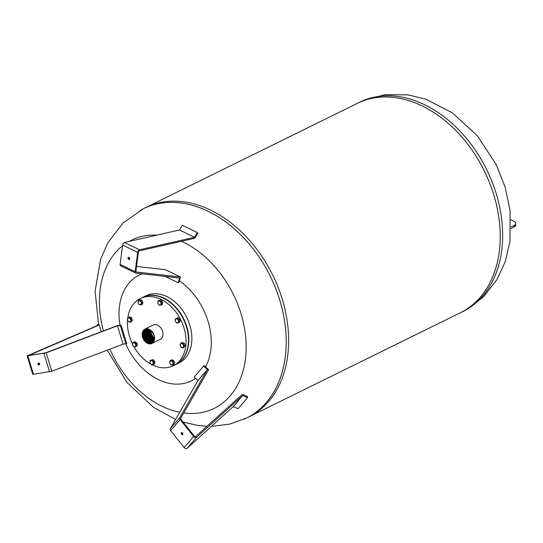<?xml version="1.0" encoding="UTF-8"?>
<svg xmlns="http://www.w3.org/2000/svg" width="543" height="543" viewBox="0 0 543 543"><rect width="100%" height="100%" fill="white"/><g stroke="black" fill="none" stroke-linecap="round" stroke-linejoin="round"><path stroke-width="0.81" d="M142.823 297.313A37.433 26.974 63.8 0 1 142.999 297.225A37.433 26.974 63.8 0 1 183.738 318.897A37.433 26.974 63.8 0 1 176.075 364.394A37.433 26.974 63.8 0 1 175.891 364.489M142.999 297.225L146.026 295.738A37.433 26.974 63.8 0 1 178.118 304.956A37.433 26.974 63.8 0 1 191.55 343.4A37.433 26.974 63.8 0 1 179.095 362.907L176.075 364.394M127.741 318.279A37.433 26.974 63.8 0 1 127.761 318.103A37.433 26.974 63.8 0 1 140.216 298.596L142.639 297.401A37.433 26.974 63.8 0 1 183.371 319.074A37.433 26.974 63.8 0 1 175.708 364.577L173.292 365.765A37.433 26.974 63.8 0 1 152.088 364.747M140.216 298.596A37.433 26.974 63.8 0 1 180.955 320.268A37.433 26.974 63.8 0 1 173.292 365.765M150.757 364.041A37.433 26.974 63.8 0 1 134.019 346.855M132.383 343.746A37.433 26.974 63.8 0 1 127.551 320.126M151.87 343.475L160.273 339.334A7.975 5.742 -116.2 0 0 162.927 335.18A7.975 5.742 -116.2 0 0 160.07 326.995A7.975 5.742 -116.2 0 0 153.235 325.026L144.825 329.167A7.975 5.742 -116.2 0 0 143.189 338.859A7.975 5.742 -116.2 0 0 151.87 343.475A7.975 5.742 -116.2 0 0 154.524 339.321A7.975 5.742 -116.2 0 0 151.66 331.128A7.975 5.742 -116.2 0 0 144.825 329.167M154.388 339.314A7.873 5.674 63.8 0 1 144.452 340.834A7.873 5.674 63.8 0 1 146.019 328.902A7.873 5.674 63.8 0 1 154.388 339.314M142.212 333.402A7.846 5.654 -116.2 0 0 150.54 343.767A7.846 5.654 -116.2 0 0 152.108 331.882A7.846 5.654 -116.2 0 0 142.212 333.402M142.571 333.416A7.582 5.464 63.8 0 1 152.142 331.949A7.582 5.464 63.8 0 1 150.628 343.441A7.582 5.464 63.8 0 1 142.571 333.416M154.253 339.192A7.582 5.464 63.8 0 1 149.671 329.927A7.582 5.464 63.8 0 1 149.678 329.886M154.334 338.065A7.846 5.654 63.8 0 1 150.615 330.511M182.889 348.015L185.19 345.993L184.416 343.447L182.326 342.436L181.342 342.918L183.425 343.936L184.199 346.482L182.889 348.015L180.805 347.004L180.032 344.452L181.342 342.918M183.5 346.359A2.07 1.493 -116.2 0 0 181.294 343.617A2.07 1.493 -116.2 0 0 180.88 346.76A2.07 1.493 -116.2 0 0 183.5 346.359M183.425 343.936L184.416 343.447M184.199 346.482L185.19 345.993M172.884 365.147L173.869 364.665L174.71 362.649L173.455 360.267L171.357 359.894L170.366 360.382L172.464 360.749L173.719 363.131L172.884 365.147L170.787 364.781L169.531 362.398L170.366 360.382M172.369 364.706A2.07 1.493 -116.2 0 0 172.05 361.326A2.07 1.493 -116.2 0 0 169.789 362.588A2.07 1.493 -116.2 0 0 172.369 364.706M172.464 360.749L173.455 360.267M173.719 363.131L174.71 362.649M153.493 364.489L154.477 364L154.789 361.645L153.14 359.588L150.187 360.376L152.149 360.077L153.805 362.133L153.493 364.489L151.531 364.787L149.882 362.731L150.187 360.376M151.382 364.353A2.07 1.493 -116.2 0 0 153.126 362.31A2.07 1.493 -116.2 0 0 150.35 360.959A2.07 1.493 -116.2 0 0 151.382 364.353M152.149 360.077L153.14 359.588M153.805 362.133L154.789 361.645M134.596 347.208L137.277 345.769L137.033 343.23L135.098 341.642L134.114 342.131L136.049 343.719L136.286 346.258L134.596 347.208L132.655 345.619L132.417 343.081L134.114 342.131M132.825 345.504A2.07 1.493 -116.2 0 0 135.614 346A2.07 1.493 -116.2 0 0 133.945 342.823A2.07 1.493 -116.2 0 0 132.825 345.504M136.049 343.719L137.033 343.23M136.286 346.258L137.277 345.769M131.705 317.852L129.614 316.84L128.63 317.322L130.714 318.341L131.705 317.852L132.478 320.404L130.177 322.42L128.094 321.408L127.32 318.856L128.63 317.322M130.714 318.341L131.487 320.886L130.177 322.42M127.578 319.203A2.07 1.493 -116.2 0 0 129.777 321.945A2.07 1.493 -116.2 0 0 130.191 318.802A2.07 1.493 -116.2 0 0 127.578 319.203M131.487 320.886L132.478 320.404M141.723 300.075L139.626 299.709L138.635 300.191L140.732 300.564L141.988 302.946L142.979 302.458L141.723 300.075L140.732 300.564M141.988 302.946L141.153 304.962L142.137 304.474L142.979 302.458M141.153 304.962L139.056 304.589L137.8 302.207L138.635 300.191M138.703 300.856A2.07 1.493 -116.2 0 0 139.022 304.236A2.07 1.493 -116.2 0 0 141.282 302.967A2.07 1.493 -116.2 0 0 138.703 300.856M160.972 300.069L158.027 300.856L159.988 300.55L161.638 302.607L161.332 304.962L162.316 304.48L162.628 302.125L160.972 300.069L159.988 300.55M161.638 302.607L162.628 302.125M161.332 304.962L159.37 305.268L157.714 303.211L158.027 300.856M159.696 301.209A2.07 1.493 -116.2 0 0 157.945 303.252A2.07 1.493 -116.2 0 0 160.728 304.603A2.07 1.493 -116.2 0 0 159.696 301.209M179.848 319.236L177.914 317.648L176.923 318.137L178.864 319.725L179.102 322.264L177.405 323.214L178.396 322.725L180.086 321.775L179.848 319.236L178.864 319.725M179.102 322.264L180.086 321.775M177.405 323.214L175.47 321.626L175.233 319.087L176.923 318.137M178.247 320.058A2.07 1.493 -116.2 0 0 175.457 319.562A2.07 1.493 -116.2 0 0 177.127 322.739A2.07 1.493 -116.2 0 0 178.247 320.058M97.265 324.612L97.984 325.284L27.15 355.889L32.743 374.27L33.456 374.303L51.795 371.222L123.051 344.16L126.736 343.638L121.143 325.257A209.191 32.139 163.1 0 1 120.03 325.332A215.761 33.143 163.1 0 1 117.763 325.447L45.707 352.814L28.589 355.563L99.335 324.945L98.548 324.205L97.265 324.612L97.523 325.481M194.55 237.298L179.489 229.988L182.265 225.223L197.326 232.533L194.55 237.298L139.524 249.8A2.138 1.086 115.9 0 0 137.698 252.42L135.153 271.744A2.138 1.086 115.9 0 0 135.553 273.014A2.138 1.086 115.9 0 0 135.736 273.068L179.604 278.036L178.253 282.788L178.857 282.693A209.191 106.428 -64.1 0 1 179.373 280.867A215.754 109.767 -64.1 0 1 180.5 277.011L165.445 269.701L136.537 266.423M247.533 397.612L242.68 395.575L233.212 406.653L238.058 408.682L247.533 397.612L247.608 396.607L242.28 394.381L195.704 436.477A0.971 0.645 40.5 0 1 194.394 436.104L180.846 419.25A0.971 0.645 40.5 0 1 180.67 418.381L208.668 369.62A215.754 142.918 -139.5 0 1 205.519 366.864A209.191 138.567 -139.5 0 1 204.059 365.548L194.109 377.127L197.944 380.555L207.412 369.484L203.577 366.057M98.541 324.205L95.12 291.048L100.564 259.35L107.976 242.592L123.139 222.929L143.298 208.75A116.684 84.077 63.8 0 1 243.339 237.467A116.684 84.077 63.8 0 1 285.224 357.294A116.684 84.077 63.8 0 1 246.379 418.117L229.39 424.192L211.417 426.357M180.5 277.011L136.144 271.989A0.971 0.495 -64.1 0 1 136.062 271.962A0.971 0.495 -64.1 0 1 135.879 271.385L138.424 252.061A0.971 0.495 -64.1 0 1 139.252 250.873L194.794 238.255L197.856 233.015L197.326 232.533M101.161 331.753L99.335 324.945M140.522 210.189A116.704 84.09 63.8 0 1 143.318 208.716A116.704 84.09 63.8 0 1 270.305 276.278A116.704 84.09 63.8 0 1 246.413 418.117A116.704 84.09 63.8 0 1 243.542 419.44M246.413 418.117L248.83 416.929A116.704 84.09 -116.2 0 0 272.722 275.084A116.704 84.09 -116.2 0 0 145.734 207.528L143.318 208.716M250.201 416.23L460.416 312.734A116.684 84.077 -116.2 0 0 484.308 170.916A116.684 84.077 -116.2 0 0 357.335 103.367L147.119 206.869M355.957 104.046A116.704 84.09 63.8 0 1 357.328 103.353A116.704 84.09 63.8 0 1 484.315 170.909A116.704 84.09 63.8 0 1 460.423 312.754A116.704 84.09 63.8 0 1 459.039 313.413M460.423 312.754L462.846 311.56A116.704 84.09 -116.2 0 0 486.738 169.721A116.704 84.09 -116.2 0 0 359.744 102.159L357.328 103.353M178.253 282.788L165.086 276.394M179.489 229.988L124.462 242.49A2.138 1.086 115.9 0 0 122.637 245.103L120.098 264.427A2.138 1.086 115.9 0 0 120.492 265.697A2.138 1.086 115.9 0 0 120.682 265.751M128.806 257.328A1.167 0.842 -116.2 0 0 129.709 259.167M128.766 259.445A1.167 0.842 63.8 0 1 128.379 257.375A1.167 0.842 63.8 0 1 129.41 259.473A1.167 0.842 63.8 0 1 128.766 259.445M125.915 343.984L120.322 325.596L121.143 325.257M123.051 344.16L117.458 325.773L120.322 325.596M27.15 355.889L46.203 352.835L117.458 325.773M39.524 364.618A1.167 0.842 63.8 0 1 38.621 362.785M39.558 363.749A1.167 0.842 -116.2 0 0 37.956 364.251A1.167 0.842 -116.2 0 0 39.558 363.749M242.68 395.575L196.546 437.285A2.138 1.419 -139.5 0 1 193.668 436.463L180.12 419.603A2.138 1.419 -139.5 0 1 179.726 417.703L207.412 369.484M233.212 406.653L187.07 448.355A2.138 1.419 -139.5 0 1 184.199 447.534L170.651 430.674A2.138 1.419 -139.5 0 1 170.258 428.773L197.944 380.555M182.977 434.312A1.167 0.842 63.8 0 1 182.075 432.472M181.443 432.676A1.167 0.842 -116.2 0 0 182.679 434.617A1.167 0.842 -116.2 0 0 181.443 432.676M510.997 226.933L514.581 225.169A5.837 2.749 7.5 0 0 515.85 223.736L515.626 225.44A5.837 2.749 -172.5 0 1 514.357 226.872L510.97 228.542M515.85 223.736A5.837 2.749 7.5 0 0 513.698 221.191L510.861 219.813M147.567 329.092A7.493 5.403 -116.2 0 0 142.782 333.382A7.493 5.403 -116.2 0 0 146.59 342.07A7.493 5.403 -116.2 0 0 153.601 341.343M150.465 343.298A7.493 5.403 63.8 0 1 142.829 333.361A7.493 5.403 63.8 0 1 144.105 330.382M144.798 329.798A7.493 5.403 -116.2 0 0 142.945 333.307A7.493 5.403 -116.2 0 0 145.293 340.624A7.493 5.403 -116.2 0 0 151.354 343.115M150.628 343.224A7.493 5.403 63.8 0 1 142.992 333.28A7.493 5.403 63.8 0 1 144.268 330.3M144.961 329.716A7.493 5.403 -116.2 0 0 143.108 333.226A7.493 5.403 -116.2 0 0 145.456 340.549A7.493 5.403 -116.2 0 0 151.517 343.033M150.791 343.142A7.493 5.403 63.8 0 1 143.148 333.205A7.493 5.403 63.8 0 1 144.431 330.225M145.117 329.635A7.493 5.403 -116.2 0 0 143.264 333.144A7.493 5.403 -116.2 0 0 145.619 340.468A7.493 5.403 -116.2 0 0 151.673 342.952M150.954 343.061A7.493 5.403 63.8 0 1 143.311 333.124A7.493 5.403 63.8 0 1 144.594 330.144M145.28 329.56A7.493 5.403 -116.2 0 0 143.427 333.069A7.493 5.403 -116.2 0 0 145.782 340.386A7.493 5.403 -116.2 0 0 151.836 342.877M151.117 342.986A7.493 5.403 63.8 0 1 143.474 333.042A7.493 5.403 63.8 0 1 144.75 330.063M145.443 329.479A7.493 5.403 -116.2 0 0 143.59 332.988A7.493 5.403 -116.2 0 0 145.938 340.312A7.493 5.403 -116.2 0 0 151.999 342.796M151.273 342.904A7.493 5.403 63.8 0 1 143.637 332.968A7.493 5.403 63.8 0 1 144.913 329.988M145.605 329.397A7.493 5.403 -116.2 0 0 143.752 332.907A7.493 5.403 -116.2 0 0 146.101 340.23A7.493 5.403 -116.2 0 0 152.162 342.714M151.436 342.823A7.493 5.403 63.8 0 1 143.793 332.886A7.493 5.403 63.8 0 1 145.076 329.906M143.909 332.832A7.493 5.403 -116.2 0 0 146.25 340.135A7.493 5.403 -116.2 0 0 152.291 342.64L146.182 340.325L143.752 332.92L145.734 329.336A7.493 5.403 -116.2 0 0 143.909 332.832M151.599 342.742A7.493 5.403 63.8 0 1 143.956 332.805A7.493 5.403 63.8 0 1 145.239 329.825M145.911 329.289L144.071 332.764A7.493 5.403 -116.2 0 0 146.379 340.013A7.493 5.403 -116.2 0 0 152.379 342.585L146.305 340.196L143.915 332.839L145.823 329.309A7.493 5.403 -116.2 0 0 144.071 332.75L146.427 340.074L152.434 342.538A7.493 5.403 -116.2 0 1 146.501 339.898A7.493 5.403 -116.2 0 1 144.234 332.669A7.493 5.403 -116.2 0 1 145.938 329.282M151.762 342.667A7.493 5.403 63.8 0 1 144.119 332.73A7.493 5.403 63.8 0 1 145.402 329.744M151.918 342.585A7.493 5.403 63.8 0 1 144.282 332.649A7.493 5.403 63.8 0 1 145.558 329.669M146.04 329.255A7.493 5.403 -116.2 0 0 144.397 332.587A7.493 5.403 -116.2 0 0 146.63 339.775A7.493 5.403 -116.2 0 0 152.542 342.463M152.081 342.504A7.493 5.403 63.8 0 1 144.445 332.567A7.493 5.403 63.8 0 1 145.721 329.587M146.135 329.234A7.493 5.403 -116.2 0 0 144.56 332.513A7.493 5.403 -116.2 0 0 146.753 339.646A7.493 5.403 -116.2 0 0 152.617 342.395M152.244 342.429A7.493 5.403 63.8 0 1 144.601 332.486A7.493 5.403 63.8 0 1 145.884 329.506M146.23 329.214A7.493 5.403 -116.2 0 0 144.716 332.431A7.493 5.403 -116.2 0 0 146.881 339.524A7.493 5.403 -116.2 0 0 152.692 342.334M152.407 342.348A7.493 5.403 63.8 0 1 144.764 332.411A7.493 5.403 63.8 0 1 146.047 329.431M146.325 329.194A7.493 5.403 -116.2 0 0 144.879 332.35A7.493 5.403 -116.2 0 0 152.759 342.266M152.563 342.266A7.493 5.403 63.8 0 1 144.927 332.33A7.493 5.403 63.8 0 1 146.203 329.35M146.427 329.18A7.493 5.403 -116.2 0 0 145.042 332.275A7.493 5.403 -116.2 0 0 152.834 342.199M152.726 342.192A7.493 5.403 63.8 0 1 145.09 332.248A7.493 5.403 63.8 0 1 146.366 329.268M146.522 329.167A7.493 5.403 -116.2 0 0 145.205 332.194A7.493 5.403 -116.2 0 0 152.902 342.124A7.493 5.403 63.8 0 1 145.246 332.173A7.493 5.403 63.8 0 1 146.529 329.194M146.624 329.16A7.493 5.403 -116.2 0 0 145.361 332.112A7.493 5.403 -116.2 0 0 152.97 342.056M145.409 332.092A7.493 5.403 63.8 0 1 146.651 329.153L145.361 332.126L147.397 339.042L152.99 342.036A7.493 5.403 63.8 0 1 145.409 332.092M146.719 329.153A7.493 5.403 -116.2 0 0 145.524 332.038A7.493 5.403 -116.2 0 0 153.038 341.981M145.572 332.011A7.493 5.403 63.8 0 1 146.753 329.146L145.524 332.044L147.52 338.913L153.051 341.961A7.493 5.403 63.8 0 1 145.572 332.011M146.82 329.146A7.493 5.403 -116.2 0 0 145.687 331.956A7.493 5.403 -116.2 0 0 153.106 341.907M145.734 331.936A7.493 5.403 63.8 0 1 146.848 329.146L145.687 331.97L147.642 338.784L153.119 341.886A7.493 5.403 63.8 0 1 145.734 331.936M146.922 329.139A7.493 5.403 -116.2 0 0 145.85 331.875A7.493 5.403 -116.2 0 0 153.167 341.825M145.891 331.854A7.493 5.403 63.8 0 1 146.949 329.139L145.85 331.888L147.764 338.649L153.18 341.812A7.493 5.403 63.8 0 1 145.891 331.854M147.024 329.139A7.493 5.403 -116.2 0 0 146.006 331.793A7.493 5.403 -116.2 0 0 153.228 341.744M153.248 341.723A7.493 5.403 63.8 0 1 146.053 331.773A7.493 5.403 63.8 0 1 147.051 329.139L146.006 331.807L147.886 338.52L153.241 341.73M147.126 329.139A7.493 5.403 -116.2 0 0 146.169 331.719A7.493 5.403 -116.2 0 0 153.289 341.662A7.493 5.403 63.8 0 1 146.216 331.692A7.493 5.403 63.8 0 1 147.153 329.146M153.37 341.554A7.493 5.403 63.8 0 1 146.379 331.617A7.493 5.403 63.8 0 1 147.262 329.146L146.332 331.651A7.493 5.403 -116.2 0 0 153.35 341.581L148.13 338.248L146.332 331.651A7.493 5.403 -116.2 0 1 147.228 329.146M147.336 329.153A7.493 5.403 -116.2 0 0 146.495 331.556A7.493 5.403 -116.2 0 0 153.411 341.493M146.535 331.535A7.493 5.403 63.8 0 1 147.363 329.153L146.495 331.569L148.253 338.113L153.418 341.479A7.493 5.403 63.8 0 1 146.535 331.535M147.438 329.16A7.493 5.403 -116.2 0 0 146.651 331.481A7.493 5.403 -116.2 0 0 153.465 341.404M153.486 341.377A7.493 5.403 63.8 0 1 146.698 331.454A7.493 5.403 63.8 0 1 147.472 329.167L146.658 331.488L148.375 337.977L153.472 341.391M146.814 331.4A7.493 5.403 -116.2 0 0 153.526 341.309L148.497 337.841L146.814 331.413A7.493 5.403 -116.2 0 1 147.547 329.173L146.814 331.413M153.54 341.289A7.493 5.403 63.8 0 1 146.861 331.379A7.493 5.403 63.8 0 1 147.581 329.173M147.689 329.194A7.493 5.403 63.8 0 0 147.024 331.298A7.493 5.403 63.8 0 0 153.594 341.194L148.619 337.705L146.977 331.332L147.669 329.187A7.493 5.403 -116.2 0 0 146.977 331.318A7.493 5.403 -116.2 0 0 153.581 341.221M153.635 341.113L148.741 337.57L147.139 331.25L147.777 329.207A7.493 5.403 -116.2 0 0 147.139 331.244A7.493 5.403 -116.2 0 0 153.635 341.119A7.493 5.403 63.8 0 1 147.187 331.216A7.493 5.403 63.8 0 1 147.798 329.207M147.872 329.221A7.493 5.403 -116.2 0 0 147.302 331.162A7.493 5.403 -116.2 0 0 153.683 341.024M147.343 331.142A7.493 5.403 63.8 0 1 147.906 329.228L147.302 331.169L148.863 337.434L153.689 341.018A7.493 5.403 63.8 0 1 147.343 331.142M147.988 329.241A7.493 5.403 -116.2 0 0 147.458 331.081A7.493 5.403 -116.2 0 0 153.737 340.923M147.995 329.248L147.458 331.094L148.986 337.291L153.737 340.916A7.493 5.403 63.8 0 1 147.506 331.06A7.493 5.403 63.8 0 1 148.022 329.248M148.13 329.275A7.493 5.403 63.8 0 0 147.669 330.979A7.493 5.403 63.8 0 0 153.798 340.787L149.108 337.149L147.621 331.013L148.11 329.268A7.493 5.403 -116.2 0 0 147.621 330.999A7.493 5.403 -116.2 0 0 153.784 340.814M147.784 330.925A7.493 5.403 -116.2 0 0 153.832 340.705L149.23 337.006L147.784 330.931A7.493 5.403 -116.2 0 1 148.212 329.296L147.784 330.931M153.845 340.678A7.493 5.403 63.8 0 1 147.832 330.897A7.493 5.403 63.8 0 1 148.246 329.302M147.947 330.843A7.493 5.403 -116.2 0 0 153.879 340.597L149.352 336.864L147.947 330.857A7.493 5.403 -116.2 0 1 148.334 329.329L147.947 330.857M153.893 340.563A7.493 5.403 63.8 0 1 147.988 330.823A7.493 5.403 63.8 0 1 148.361 329.336M148.483 329.37A7.493 5.403 63.8 0 0 148.151 330.741A7.493 5.403 63.8 0 0 153.934 340.447L149.474 336.721L148.103 330.775L148.456 329.363A7.493 5.403 -116.2 0 0 148.103 330.762A7.493 5.403 -116.2 0 0 153.92 340.481M148.266 330.687A7.493 5.403 -116.2 0 0 153.968 340.366L149.596 336.579L148.266 330.694A7.493 5.403 -116.2 0 1 148.565 329.397L148.266 330.694M153.981 340.332A7.493 5.403 63.8 0 1 148.314 330.66A7.493 5.403 63.8 0 1 148.599 329.411M148.721 329.452A7.493 5.403 63.8 0 0 148.477 330.585A7.493 5.403 63.8 0 0 154.022 340.21L149.719 336.429L148.429 330.619L148.694 329.445A7.493 5.403 -116.2 0 0 148.429 330.606A7.493 5.403 -116.2 0 0 154.008 340.244M148.592 330.524A7.493 5.403 -116.2 0 0 154.049 340.122L149.841 336.287L148.592 330.538L148.816 329.486A7.493 5.403 -116.2 0 0 148.592 330.524M154.056 340.088A7.493 5.403 63.8 0 1 148.633 330.504A7.493 5.403 63.8 0 1 148.843 329.499M148.748 330.449A7.493 5.403 -116.2 0 0 154.083 339.993L149.963 336.137L148.748 330.456A7.493 5.403 -116.2 0 1 148.938 329.533L148.748 330.456M154.097 339.959A7.493 5.403 63.8 0 1 148.796 330.422A7.493 5.403 63.8 0 1 148.972 329.547M148.911 330.368A7.493 5.403 -116.2 0 0 154.117 339.864L150.085 335.988L148.911 330.375A7.493 5.403 -116.2 0 1 149.06 329.587L148.911 330.375M154.131 339.823A7.493 5.403 63.8 0 1 148.958 330.348A7.493 5.403 63.8 0 1 149.101 329.601M149.074 330.287A7.493 5.403 -116.2 0 0 154.151 339.728L149.074 330.3L149.196 329.642A7.493 5.403 -116.2 0 0 149.074 330.287M154.164 339.687A7.493 5.403 63.8 0 1 149.121 330.266A7.493 5.403 63.8 0 1 149.23 329.662M149.237 330.205A7.493 5.403 -116.2 0 0 154.185 339.585L149.237 330.219A7.493 5.403 -116.2 0 1 149.318 329.703L149.237 330.219M154.192 339.545A7.493 5.403 63.8 0 1 149.277 330.185A7.493 5.403 63.8 0 1 149.359 329.723M149.393 330.13A7.493 5.403 -116.2 0 0 154.212 339.436L149.4 330.137A7.493 5.403 -116.2 0 1 149.454 329.771L149.4 330.137M154.219 339.395A7.493 5.403 63.8 0 1 149.44 330.103A7.493 5.403 63.8 0 1 149.495 329.791M149.556 330.049A7.493 5.403 -116.2 0 0 154.239 339.287L149.59 329.839A7.493 5.403 -116.2 0 0 149.556 330.049M154.246 339.246A7.493 5.403 63.8 0 1 149.603 330.029A7.493 5.403 63.8 0 1 149.63 329.859M149.827 329.974A7.568 5.45 -116.2 0 0 154.28 339.015M195.473 378.349A58.929 42.463 63.8 0 1 125.745 343.99M120.03 325.332A58.929 42.463 63.8 0 1 142.341 273.815M179.373 280.867A58.929 42.463 63.8 0 1 210.793 350.208A58.929 42.463 63.8 0 1 205.519 366.864M181.396 241.296A93.722 67.536 63.8 0 1 245.375 359.527A93.722 67.536 63.8 0 1 183.772 412.985M179.713 412.307A93.722 67.536 63.8 0 1 109.89 349.156M103.435 330.891A93.722 67.536 63.8 0 1 122.548 245.803M129.003 241.459A93.722 67.536 63.8 0 1 156.839 235.133M139.524 249.8L124.462 242.49M137.698 252.42L122.637 245.103M135.153 271.744L120.098 264.427M51.795 371.222L46.203 352.835M33.456 374.303L27.863 355.923M49.549 371.84L43.956 353.452M179.726 417.703L170.258 428.773M196.546 437.285L187.07 448.355M193.668 436.463L184.199 447.534M180.12 419.603L170.651 430.674M514.581 225.169L514.357 226.872M142.782 333.395C141.771 339.416 148.884 344.683 150.594 343.285C152.569 342.952 153.784 341.615 154.239 339.28C155.515 333.232 148.008 327.639 146.427 329.18C144.404 329.547 143.189 330.952 142.782 333.395M145.314 329.506L142.945 333.314L145.585 340.95L151.904 342.877M145.402 329.465L143.108 333.239L145.7 340.821L151.979 342.837M145.483 329.431L143.264 333.158L145.823 340.699L152.06 342.789M145.565 329.397L143.427 333.076L145.945 340.576L152.135 342.748M145.653 329.37L143.59 333.002L146.067 340.447L152.21 342.694M145.999 329.262L144.234 332.683L146.549 339.945L152.508 342.484M146.087 329.241L144.397 332.601L146.664 339.816L152.583 342.429M146.182 329.221L144.56 332.52L146.786 339.687L152.651 342.368M146.271 329.207L144.716 332.445L146.909 339.565L152.719 342.307M146.366 329.187L144.879 332.364L147.031 339.436L152.787 342.239M146.461 329.173L145.042 332.282L147.153 339.307L152.854 342.171M146.556 329.167L145.205 332.207L147.275 339.171L152.922 342.104M147.139 329.139L146.169 331.725L148.008 338.384L153.302 341.649M149.725 329.913L150.866 335.533L154.266 339.131M149.868 330.001L150.974 335.357L154.287 338.968M206.971 426.289L198.019 425.474L183.134 422.087M175.633 419.406L153.513 407.359L126.811 382.245L107.249 350.16M135.553 273.014L120.492 265.697M363.009 100.672L384.98 94.645L407.922 94.842L425.943 99.233L452.57 112.978L477.324 135.73L496.193 164.57L505.153 187.172L510.087 210.664L510.006 241.214L505.363 261.373L496.872 279.808L483.392 296.94L466.016 309.877"/></g></svg>
